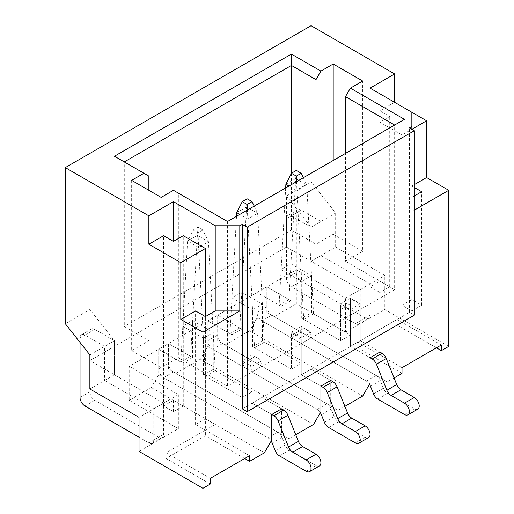 <?xml version="1.0" encoding="UTF-8"?>
<svg xmlns="http://www.w3.org/2000/svg" width="514" height="514" viewBox="0 0 514 514"><rect width="100%" height="100%" fill="white"/><g stroke="black" fill="none" stroke-linecap="round" stroke-linejoin="round"><path stroke-width="0.39" stroke-dasharray="2.57 1.93" d="M344.894 406.336L338.109 410.256L330.733 405.996L330.733 380.456L311.073 369.103L311.073 337.884A6.952 4.016 -120 0 0 308.04 330.887A6.952 4.016 -120 0 0 302.682 329.024A6.952 4.016 -120 0 0 301.243 332.211L301.243 363.424L264.376 342.144L257.617 213.368L246.553 206.981L239.794 327.951L217.673 315.178L217.673 335.044A6.952 4.016 -120 0 0 222.588 343.564L326.949 403.811A6.952 4.016 60 0 1 331.157 408.99L334.216 416.616A6.952 4.016 -120 0 0 338.424 421.788L365.146 437.215A6.952 4.016 -120 0 0 368.622 437.562M236.517 216.317L229.964 333.625L207.842 320.858L207.842 340.724A6.952 4.016 -120 0 0 212.757 349.237L317.119 409.491A6.952 4.016 60 0 1 320.312 412.697M330.733 380.456L311.073 369.103L311.073 332.211L301.243 337.884L301.243 374.777L311.073 369.103L301.243 374.777L320.903 386.13L301.243 374.777L301.243 343.558A6.952 4.016 -120 0 0 298.204 336.567A6.952 4.016 -120 0 0 292.851 334.704A6.952 4.016 -120 0 0 291.412 337.884L291.412 369.103L254.539 347.817L247.78 219.041L239.794 214.428M285.887 184.25L295.711 178.602L288.952 299.572L266.83 286.799L207.842 320.858L207.842 346.397L200.473 359.17L313.527 424.442M254.192 206.114L257.61 213.342L247.78 219.041L247.407 210.033M247.17 198.822L246.553 206.981M264.376 342.144L254.539 347.817M252.573 346.68L262.41 341.007L301.243 363.424L291.412 369.103L252.573 346.68L252.573 309.788L231.93 297.869L241.76 292.19L262.41 304.115L252.573 309.788M239.794 327.951L229.964 333.625M246.553 206.962L236.729 212.629M295.736 434.715L288.952 438.635L281.576 434.375L281.576 408.836L261.915 397.483L261.915 366.264A6.952 4.016 -120 0 0 258.883 359.267A6.952 4.016 -120 0 0 253.524 357.403A6.952 4.016 -120 0 0 252.085 360.59L252.085 391.809L215.218 370.523L208.459 241.747L197.395 235.361L190.636 356.33L168.521 343.558L168.521 363.43A6.952 4.016 -120 0 0 173.436 371.943L277.791 432.19A6.952 4.016 60 0 1 282.006 437.369L285.058 444.995A6.952 4.016 -120 0 0 289.273 450.174L315.988 465.594A6.952 4.016 -120 0 0 319.464 465.941M281.576 408.836L261.915 397.483L261.915 360.59L252.085 366.264L252.085 403.156L261.915 397.483L252.085 403.156L271.745 414.509L252.085 403.156L252.085 371.943A6.952 4.016 -120 0 0 249.052 364.946A6.952 4.016 -120 0 0 243.694 363.083A6.952 4.016 -120 0 0 242.255 366.264L242.255 397.483L205.388 376.197L198.629 247.42L187.565 241.034L180.806 362.01L158.685 349.237L158.685 369.103A6.952 4.016 -120 0 0 163.6 377.617L267.961 437.87A6.952 4.016 60 0 1 271.154 441.076M330.733 405.996L217.673 340.724L217.673 315.178L241.76 329.089L231.93 334.762L207.842 320.858L158.685 349.237L158.685 374.777L151.315 387.55L129.194 400.322L129.194 366.264L178.352 394.643L139.024 417.349M187.565 241.034L197.395 235.361L198.012 227.201L202.927 230.041L208.453 241.728L198.629 247.42M215.218 370.523L205.388 376.197M203.422 375.066L213.252 369.386L252.085 391.809L242.255 397.483L203.422 375.066L203.422 338.167L182.772 326.249L192.602 320.575L213.252 332.494L203.422 338.167M190.636 356.33L180.806 362.01M202.927 230.041L198.012 232.874L193.097 230.041L187.571 241.015M198.012 232.874L198.629 247.395M198.012 227.201L193.097 230.041M290.918 300.709L281.087 306.383L281.087 269.49L290.918 263.81L290.918 300.709L266.83 286.799L266.83 306.665A6.952 4.016 -120 0 0 271.745 315.178L376.107 375.432A6.952 4.016 60 0 1 380.315 380.611L383.373 388.231A6.952 4.016 -120 0 0 387.582 393.409L414.303 408.836A6.952 4.016 -120 0 0 417.779 409.183M288.952 299.572L279.121 305.245L257 292.479L257 312.345A6.952 4.016 -120 0 0 261.915 320.858L366.276 381.105A6.952 4.016 60 0 1 369.47 384.318M394.045 377.957L387.267 381.876L379.891 377.617L379.891 352.077L360.23 340.724L350.4 346.397L350.4 315.178A6.952 4.016 -120 0 0 347.361 308.182A6.952 4.016 -120 0 0 342.003 306.325A6.952 4.016 -120 0 0 340.564 309.505L340.564 340.724L303.697 319.438L296.938 190.662L288.952 186.049M303.697 319.438L313.527 313.758L350.4 335.044L340.564 340.724L301.731 318.301L311.561 312.628L350.4 335.044L350.4 303.825A6.952 4.016 -120 0 1 351.839 300.645A6.952 4.016 -120 0 1 357.191 302.508A6.952 4.016 -120 0 1 360.23 309.505L360.23 340.724L350.4 346.397L370.061 357.75L350.4 346.397L350.4 309.505L340.564 303.825L350.4 298.152L360.23 303.825L350.4 309.505M313.527 313.758L306.768 184.982L296.938 190.662M303.35 177.735L306.762 184.963L295.711 178.602M285.675 187.938L279.121 305.245M295.704 178.583L296.327 170.442M296.559 181.654L296.944 190.636M286.491 195.982L311.073 227.201L311.073 261.26L360.23 289.639L360.23 320.858A6.952 4.016 60 0 1 358.791 324.038A6.952 4.016 60 0 1 355.315 323.698L291.412 286.799A6.952 4.016 60 0 1 286.491 278.286L286.491 218.688A6.952 4.016 60 0 1 287.936 215.507A6.952 4.016 60 0 1 291.412 215.848L311.073 227.201L335.648 213.014L311.073 181.795L286.491 195.982L286.491 247.067L89.866 360.59L163.6 403.156L163.6 434.375A6.952 4.016 60 0 1 162.161 437.562A6.952 4.016 60 0 1 158.685 437.215L94.782 400.322A6.952 4.016 60 0 1 89.866 391.809L89.866 332.211A6.952 4.016 60 0 1 91.306 329.024A6.952 4.016 60 0 1 94.782 329.371L114.449 340.724L114.449 374.777L104.618 380.456L153.77 408.836L153.77 440.055A6.952 4.016 60 0 1 152.33 443.235A6.952 4.016 60 0 1 148.854 442.895L139.024 437.215M65.291 323.691L89.866 309.505L114.449 340.724L104.618 346.397L104.618 380.456M80.036 342.427L80.036 337.884A6.952 4.016 60 0 1 81.475 334.704A6.952 4.016 60 0 1 84.951 335.044L104.618 346.397M163.6 403.156L153.77 408.836M286.491 247.067L311.073 261.26L320.903 255.58L370.061 283.959L370.061 315.178A6.952 4.016 60 0 1 368.622 318.365A6.952 4.016 60 0 1 365.146 318.018L301.243 281.126A6.952 4.016 60 0 1 296.327 272.613L296.327 213.014A6.952 4.016 60 0 1 297.767 209.828A6.952 4.016 60 0 1 301.243 210.175L320.903 221.528L320.903 255.58M335.648 213.014L335.648 247.067L311.073 261.26L311.073 227.201L320.903 221.528M360.23 289.639L370.061 283.959M411.842 310.925L421.673 305.245L411.842 299.572L402.012 305.245L411.842 310.925L411.842 197.402L411.842 211.588L414.303 210.175M411.842 211.588L411.842 129.29L402.012 134.964L379.891 122.191L379.891 292.479L389.721 286.799L389.721 116.517L379.891 122.191M242.255 408.836L409.382 312.345L409.382 127.87M409.382 312.345L414.303 315.178M414.303 195.982L411.842 197.402L411.842 112.258L394.636 102.325L379.891 110.838L389.721 116.517M402.012 305.245L402.012 134.964M389.721 286.799L379.891 281.126L370.061 286.799L379.891 292.479M370.061 286.799L370.061 88.138M379.891 281.126L379.891 110.838M335.648 247.067L384.806 275.446L384.806 309.505L448.709 346.397M311.073 181.795L311.073 25.7M89.866 309.505L89.866 360.59M163.6 405.996L173.436 400.322L183.267 405.996L173.436 411.675L163.6 405.996L163.6 235.714M173.436 400.322L173.436 411.675M249.624 455.661L195.558 424.442L205.388 418.769L215.218 424.442L215.218 310.919M205.388 418.769L205.388 316.598L205.388 430.122L166.061 452.828L166.061 458.501L205.388 435.795L244.709 458.501M183.267 405.996L183.267 235.714M131.648 180.369L131.648 350.657L148.854 340.724L124.279 326.531L124.279 161.923L148.854 176.116M148.854 190.302L148.854 340.724M333.194 160.503L333.194 234.294L315.988 244.227L291.412 230.041L124.279 326.531M291.412 230.041L291.412 173.276M315.988 244.227L315.988 170.436M333.194 234.294L362.685 251.327L362.685 81.039M362.685 251.327L345.479 261.26L345.479 153.41M394.636 289.639L227.509 386.13L227.509 221.521L394.636 125.03L394.636 289.639L345.479 261.26M227.509 221.521L178.352 193.142L178.352 357.75L227.509 386.13M173.436 190.302L178.352 193.142M131.648 350.657L161.145 367.683L178.352 357.75M161.145 367.683L161.145 197.402M210.303 484.04L166.061 458.501M178.352 394.643L178.352 428.702L139.024 451.408M178.352 428.702L129.194 400.322M151.315 387.55L264.376 452.828M166.061 452.828L210.303 478.367M215.218 424.442L205.388 430.122L205.388 435.795M158.685 374.777L271.745 440.055M281.576 434.375L168.521 369.103L168.521 343.558L192.602 357.468L182.772 363.141L158.685 349.237L129.194 366.264M182.772 363.141L182.772 326.249M252.085 354.911L252.085 391.809L242.255 397.483L242.255 360.59L252.085 354.911L261.915 360.59M252.085 366.264L242.255 360.59M213.252 369.386L213.252 332.494M192.602 357.468L192.602 320.575M288.952 438.635L168.521 369.103M175.891 373.363L200.473 359.17M207.842 346.397L320.903 411.675M231.93 334.762L231.93 297.869M301.243 326.531L301.243 363.424L291.412 369.103L291.412 332.211L301.243 326.531L311.073 332.211M301.243 337.884L291.412 332.211M262.41 341.007L262.41 304.115M241.76 329.089L241.76 292.19M338.109 410.256L217.673 340.724M225.048 344.978L249.624 330.791L362.685 396.063M281.087 306.383L257 292.479L257 318.018L249.624 330.791M257 318.018L370.061 383.296M301.731 318.301L301.731 281.409L281.087 269.49M350.4 298.152L350.4 335.044L340.564 340.724L340.564 303.825M360.23 303.825L360.23 340.724L379.891 352.077M379.891 377.617L266.83 312.345L266.83 286.799L296.327 269.773L345.479 298.152L345.479 332.211L296.327 303.832L296.327 269.773M311.561 312.628L311.561 275.729L301.731 281.409M290.918 263.81L311.561 275.729M387.267 381.876L266.83 312.345M436.418 347.817L397.097 325.111L357.77 347.817L402.012 373.363M274.206 316.598L296.327 303.832M345.479 332.211L384.806 309.505M402.012 367.683L357.77 342.144L357.77 347.817M357.77 342.144L397.097 319.438L441.333 344.978M397.097 319.438L397.097 325.111M411.842 299.572L411.842 186.049L414.303 184.629M411.842 186.049L414.303 187.469M421.673 305.245L421.673 191.722M345.479 298.152L384.806 275.446M89.866 354.911L114.449 340.724L114.449 374.777L89.866 388.969M195.558 424.442L195.558 310.919M114.449 156.25L124.279 161.923M404.467 119.357L394.636 125.03M222.588 343.564L212.757 349.237M217.673 335.044L207.842 340.724M326.949 403.811L317.119 409.491M301.243 332.211L291.412 337.884M311.073 337.884L301.243 343.558M365.146 437.215L355.315 442.895M338.424 421.788L328.594 427.468M334.216 416.616L324.385 422.29M331.157 408.99L321.327 414.663M173.436 371.943L163.6 377.617M168.521 363.43L158.685 369.103M277.791 432.19L267.961 437.87M252.085 360.59L242.255 366.264M261.915 366.264L252.085 371.943M315.988 465.594L306.158 471.274M289.273 450.174L279.443 455.847M285.058 444.995L275.228 450.669M282.006 437.369L272.169 443.049M271.745 315.178L261.915 320.858M266.83 306.665L257 312.345M376.107 375.432L366.276 381.105M380.315 380.611L370.485 386.284M383.373 388.231L373.543 393.91M387.582 393.409L377.751 399.089M414.303 408.836L404.467 414.509M360.23 309.505L350.4 315.178M350.4 303.825L340.564 309.505M94.782 329.371L84.951 335.044M89.866 332.211L80.036 337.884M89.866 391.809L80.036 397.483M94.782 400.322L84.951 405.996M158.685 437.215L148.854 442.895M163.6 434.375L153.77 440.055M360.23 320.858L370.061 315.178M355.315 323.698L365.146 318.018M291.412 286.799L301.243 281.126M286.491 278.286L296.327 272.613M286.491 218.688L296.327 213.014M291.412 215.848L301.243 210.175M302.682 329.024L292.851 334.704M253.524 357.403L243.694 363.083M351.839 300.645L342.003 306.325M81.475 334.704L91.306 329.024M152.33 443.235L162.161 437.562M358.791 324.038L368.622 318.365M287.936 215.507L297.767 209.828"/><path stroke-width="0.77" d="M320.312 412.697A6.952 4.016 60 0 1 321.327 414.663L324.385 422.29A6.952 4.016 -120 0 0 328.594 427.468L355.315 442.895A6.952 4.016 -120 0 0 358.791 443.235L368.622 437.562A6.952 4.016 -120 0 0 369.688 431.991A6.952 4.016 -120 0 0 365.146 425.862L351.756 418.133A6.952 4.016 60 0 1 347.548 412.954L337.081 386.869A6.952 4.016 -120 0 0 332.873 381.69L330.733 380.456L320.903 386.13L320.903 411.675L313.527 424.442L295.736 434.715M239.794 214.428L236.723 212.655L236.517 216.317M358.791 443.235A6.952 4.016 -120 0 0 359.851 437.665A6.952 4.016 -120 0 0 355.315 431.542L341.926 423.812A6.952 4.016 60 0 1 337.717 418.634L327.251 392.542A6.952 4.016 -120 0 0 323.043 387.363L320.903 386.13M252.085 201.655L247.17 204.495L242.255 201.655L247.17 198.822L252.085 201.655L254.192 206.114M236.723 212.655L242.255 201.655M247.17 204.495L247.407 210.033M271.154 441.076A6.952 4.016 60 0 1 272.169 443.049L275.228 450.669A6.952 4.016 -120 0 0 279.443 455.847L306.158 471.274A6.952 4.016 -120 0 0 309.634 471.614L319.464 465.941A6.952 4.016 -120 0 0 320.53 460.371A6.952 4.016 -120 0 0 315.988 454.241L302.598 446.512A6.952 4.016 60 0 1 298.39 441.34L287.93 415.248A6.952 4.016 -120 0 0 283.715 410.069L281.576 408.836L271.745 414.509L271.745 440.055L264.376 452.828L249.624 461.341L249.624 455.661L210.303 478.367L210.303 484.04L202.927 488.3L139.024 451.408L139.024 417.349L89.866 388.969L89.866 354.911L65.291 323.691L65.291 167.603L148.854 215.848L173.436 201.655L215.218 225.781L239.794 225.781L242.255 224.361L247.17 227.201L247.17 411.675L414.303 315.178L414.303 130.704L247.17 227.201M309.634 471.614A6.952 4.016 -120 0 0 310.7 466.044A6.952 4.016 -120 0 0 306.158 459.921L292.768 452.191A6.952 4.016 60 0 1 288.56 447.013L278.093 420.921A6.952 4.016 -120 0 0 273.885 415.749L271.745 414.509M369.47 384.318A6.952 4.016 60 0 1 370.485 386.284L373.543 393.91A6.952 4.016 -120 0 0 377.751 399.089L404.467 414.509A6.952 4.016 -120 0 0 407.943 414.856A6.952 4.016 -120 0 0 409.009 409.285A6.952 4.016 -120 0 0 404.467 403.162L391.083 395.427A6.952 4.016 60 0 1 386.869 390.254L376.409 364.163A6.952 4.016 -120 0 0 372.2 358.984L370.061 357.75L370.061 383.296L362.685 396.063L344.894 406.336M407.943 414.856L417.779 409.183A6.952 4.016 -120 0 0 418.839 403.612A6.952 4.016 -120 0 0 414.303 397.483L400.914 389.753A6.952 4.016 60 0 1 396.699 384.575L386.239 358.489A6.952 4.016 -120 0 0 382.031 353.311L379.891 352.077L370.061 357.75M288.952 186.049L285.88 184.275L291.412 173.276L296.327 170.442L301.243 173.276L296.327 176.116L291.412 173.276L291.412 65.432L124.279 161.923M285.88 184.275L285.675 187.938M301.243 173.276L303.35 177.735M296.327 176.116L296.559 181.654M139.024 437.215L84.951 405.996A6.952 4.016 60 0 1 80.036 397.483L80.036 342.427M414.303 210.175L448.709 190.308L426.588 177.536L426.588 120.771L411.842 129.29L411.842 126.45L409.382 127.87L414.303 130.704M411.842 126.45L411.842 112.258L370.061 88.138L394.636 73.945L311.073 25.7L65.291 167.603M404.467 119.357L350.4 88.138L362.685 81.039L333.194 64.012L320.903 71.105L291.412 54.079L114.449 156.25L143.939 173.276L131.648 180.369L161.145 197.402L173.436 190.302L227.509 221.521L404.467 119.357M242.255 224.361L242.255 408.836L247.17 411.675M148.854 215.848L148.854 244.227L180.806 262.673L180.806 319.438L202.927 332.205L239.794 310.919L239.794 225.781M202.927 332.205L202.927 488.3M394.045 377.957L402.012 373.363L402.012 367.683L441.333 344.978L441.333 350.657L448.709 346.397L448.709 190.308M239.794 310.919L215.218 310.919L215.218 225.781M394.636 102.325L394.636 73.945M426.588 120.771L411.842 112.258M215.218 310.919L205.388 316.598L205.388 248.487L183.267 235.714L173.436 241.387L163.6 235.714L148.854 244.227M173.436 241.387L173.436 201.655M148.854 190.302L148.854 176.116L143.939 173.276M315.988 170.436L315.988 79.625L291.412 65.432L291.412 54.079M320.903 71.105L315.988 79.625M333.194 64.012L333.194 160.503M394.636 125.03L345.479 96.651L350.4 88.138M345.479 96.651L345.479 153.41M205.388 316.598L195.558 310.919L180.806 319.438M244.709 458.501L249.624 461.341M441.333 350.657L436.418 347.817M414.303 184.629L426.588 177.536M414.303 187.469L421.673 191.722L414.303 195.982M205.388 248.487L180.806 262.673M332.873 381.69L323.043 387.363M337.081 386.869L327.251 392.542M347.548 412.954L337.717 418.634M351.756 418.133L341.926 423.812M365.146 425.862L355.315 431.542M283.715 410.069L273.885 415.749M287.93 415.248L278.093 420.921M298.39 441.34L288.56 447.013M302.598 446.512L292.768 452.191M315.988 454.241L306.158 459.921M414.303 397.483L404.467 403.162M400.914 389.753L391.083 395.427M396.699 384.575L386.869 390.254M386.239 358.489L376.409 364.163M382.031 353.311L372.2 358.984"/></g></svg>
